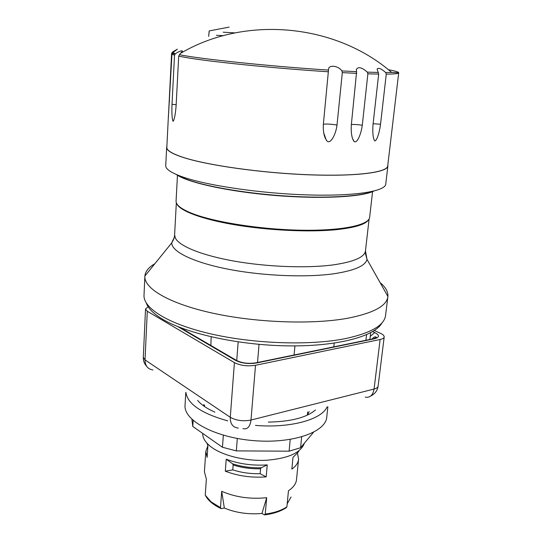 <?xml version="1.0" encoding="UTF-8"?>
<svg xmlns="http://www.w3.org/2000/svg" width="542" height="542" viewBox="0 0 542 542"><rect width="100%" height="100%" fill="white"/><g stroke="black" fill="none" stroke-linecap="round" stroke-linejoin="round"><path stroke-width="0.81" d="M373.777 191.096C361.921 197.078 320.247 199.287 274.022 195.384C227.789 191.522 187.065 182.397 176.374 174.524M177.309 174.917C180.025 176.645 183.934 178.399 189.043 180.181C209.259 187.254 249.516 193.887 288.832 196.211C328.167 198.535 361.209 196.312 372.794 191.333M182.627 328.466L182.505 328.879M211.163 336.839L210.872 345.464M294.936 345.904L294.076 354.996M334.218 343.14L333.818 346.853M382.002 322.829C375.139 336.101 338.479 346.392 289.177 345.891C239.93 345.437 187.01 333.831 162.763 319.313C153.63 313.859 148.142 308.432 146.299 303.039M205.797 451.391L207.911 445.68L207.119 457.401L205.797 451.391L204.409 471.703L206.353 479.155L205.249 495.185L211.109 501.865L220.492 507.644L221.712 491.309C235.418 497.224 250.411 499.351 266.698 497.698L265.221 514.087L264.496 514.9L261.955 513.457C248.432 514.622 235.885 512.82 224.327 508.037L221.177 508.653C213.623 505.069 208.487 500.869 205.77 496.052L205.696 495.937M264.496 514.9C273.635 513.714 280.932 511.269 286.393 507.576L286.901 506.845C281.454 510.469 274.225 512.881 265.221 514.087M286.901 506.845L288.466 490.72C292.965 487.746 295.607 484.365 296.399 480.578L298.595 459.182C298.215 462.841 295.966 466.147 291.847 469.108L292.998 457.34L298.147 452.204L298.859 450.883M297.463 453.2L298.595 459.182M267.247 464.887L266.176 476.885C251.522 477.909 237.897 476.005 225.316 471.188L226.217 459.223C238.859 463.959 252.538 465.849 267.247 464.887L261.203 467.78L260.573 468.776L260.14 473.694L266.176 476.885M206.922 443.166L207.925 445.707M304.428 443.132C300.898 452.794 288.181 458.505 266.291 460.273C245.743 461.276 222.891 455.693 211.38 447.136C205.499 442.685 202.6 438.112 202.688 433.41M372.584 191.631L369.651 217.301C369.116 225.099 341.955 230.953 301.047 230.201C260.221 229.496 213.365 222.017 191.516 213.202C181.014 208.921 175.865 204.869 176.075 201.041L177.464 175.242M291.074 497.007L287.199 503.775M221.177 508.653L220.492 507.644M224.327 508.037L221.712 491.309M266.698 497.698L261.955 513.457M225.316 471.188L232.775 469.887C241.373 472.651 250.492 473.925 260.14 473.694M232.775 469.887L233.155 464.975L232.613 463.823L226.217 459.223M176.672 203.501C179.117 210.54 201.19 219.124 234.862 224.801C268.493 230.479 309.888 232.376 336.69 229.639C355.267 227.613 365.925 224.273 368.655 219.625M154.89 263.69C148.671 267.287 145.337 271.413 144.883 276.047L144.87 276.298C144.036 288.568 169.45 303.764 213.196 313.276C256.847 322.795 312.944 324.678 347.944 318.195C373.384 313.127 386.697 305.966 387.869 296.704L387.896 296.454C388.228 291.806 385.626 287.185 380.091 282.599M144.87 276.298L144.016 295.187C143.156 308.249 168.359 324.245 211.787 334.102C255.119 343.96 310.844 345.633 345.681 338.547C371.019 333.018 384.312 325.329 385.558 315.471L387.869 296.704M236.739 360.471L237.599 361.033M374.346 330.532L380.376 333.249C382.998 334.461 384.264 335.694 384.19 336.955C384 338.093 382.645 338.94 380.125 339.488L255.512 365.281C247.538 366.494 240.506 365.606 234.415 362.618L147.288 311.264L145.52 309.042L148.122 306.711M316.528 350.396L313.052 351.108M204.571 405.118L204.517 406.398M307.355 415.036L307.7 411.961M327.056 406.988C321.65 419.562 290.227 428.383 255.478 425.395M227.701 420.87C201.448 413.451 187.525 403.966 185.92 392.422M315.485 409.962C306.515 417.618 290.79 421.662 268.297 422.103M214.889 412.144C206.908 408.607 201.157 404.691 197.634 400.396M309.177 411.581L307.226 415.199M204.619 406.581L203.731 404.549M185.818 392.354L185.046 405.213C183.453 420.213 214.375 437.421 253.426 440.612C292.463 443.979 325.823 432.17 326.758 417.11L327.869 406.778M313.445 432.347L300.58 447.733L289.089 451.181L236.332 450.897L222.45 447.258L192.783 426.459L191.902 419.312M192.783 426.459L193.162 420.457M222.45 447.258L223.338 435.206M236.332 450.897L237.308 438.471M289.089 451.181L290.214 439.44M300.58 447.733L301.664 436.906M341.894 70.914L342.314 72.621L337.009 125.053C335.83 135.195 329.407 146.557 326.088 139.626C323.974 136.238 323.052 131.218 323.33 124.572L328.54 69.613C328.215 64.437 338.33 65.514 341.894 70.914L356.609 71.686L356.304 69.559C358.093 66.402 361.771 67.262 367.347 72.14L367.882 73.814L362.286 125.209C361.155 134.077 357.022 144.003 354.082 141.469C351.88 138.576 350.945 133.176 351.284 125.283L356.609 71.686M378.675 74.098L377.11 69.105C378.302 67.418 381.155 68.556 385.674 72.506L386.263 74.139L380.538 124.22C379.495 132.6 376.697 141.232 374.732 140.879C373.038 138.474 372.462 133.115 372.991 124.816L378.675 74.098L367.882 73.814M367.347 72.14L378.343 72.445M171.597 53.55L172.376 52.14L177.329 49.18L172.729 52.777L171.95 54.234L168.366 117.506L171.597 53.55M172.722 51.91L172.376 52.14M179.416 54.674L178.704 56.192L176.103 105.981C175.398 114.43 174.388 119.545 173.088 121.327C172.038 119.26 171.679 113.583 172.017 104.308L174.517 55.196L175.364 53.733C179.456 51.172 181.807 50.304 182.417 51.131L179.416 54.674C197.64 58.712 270.553 66.395 328.513 70.087M172.729 52.777L175.364 53.733M229.144 27.1L209.185 30.928L208.663 36.368M209.185 30.928L209.036 33.38M216.366 35.305L223.345 35.664M385.674 72.506L391.622 72.391C335.444 23.631 245.438 15.312 181.184 52.994M234.998 32.893L223.243 32.195M168.474 114.66L166.828 147.41C166.645 150.486 172.376 153.894 184.009 157.647C208.65 165.527 262.606 173.094 309.611 174.795C356.704 176.536 387.415 172.356 387.713 165.954L398.709 72.804C398.648 71.998 395.193 70.961 388.35 69.701M166.875 146.496L166.651 147.404C166.469 150.48 172.2 153.894 183.853 157.647C208.521 165.54 262.572 173.128 309.658 174.836C356.832 176.577 387.591 172.39 387.889 165.981L387.815 165.046M166.651 147.404L165.737 165.635C165.54 169.104 171.218 172.884 182.776 176.983C207.268 185.588 260.939 193.521 307.761 194.924C354.664 196.367 385.348 191.326 385.748 184.111L387.889 165.981M238.162 341.894L236.759 360.247M366.561 334.699L365.911 340.274M233.155 464.975C241.766 467.726 250.905 468.993 260.573 468.776M261.203 467.78C251.109 468.051 241.576 466.73 232.613 463.823M174.233 237.423L171.685 242.938L171.929 244.469C174.192 253.073 196.373 263.249 230.492 269.638C264.564 276.027 306.65 277.612 333.919 273.757C354.529 270.6 365.559 265.797 366.988 259.34L365.396 253.48M144.883 276.047L171.685 242.938C174.842 238.067 174.585 234.815 174.605 234.849L175.371 238.114C179.382 246.183 201.915 255.445 234.733 261.203C267.518 266.949 307.077 268.365 333.005 264.916C353.784 261.894 364.603 257.213 365.464 250.871L369.116 218.927M257.531 362.49L259.035 344.36M370.762 395.978C374.956 393.926 377.408 390.633 378.12 386.1C377.909 387.408 376.561 388.39 374.061 389.054L250.993 420.043L255.512 365.281M365.24 397.164C369.983 397.95 372.93 395.247 374.061 389.054L380.125 339.488M242.931 428.62C247.382 429.711 250.072 426.852 250.993 420.043C243.134 421.52 236.231 420.599 230.275 417.293L234.415 362.618M177.837 326.609L235.492 360.349C241.549 363.296 248.534 364.177 256.447 362.991L374.353 338.791C379.671 337.307 379.793 335.234 374.725 332.571L372.618 331.616M151.177 310.532L152.255 311.616M374.353 338.791L370.281 339.631M370.254 336.406L374.725 332.571M240.201 362.239L236.183 360.254L235.492 360.349M252.89 363.465L256.447 362.991M238.304 428.092C232.85 427.475 230.174 423.878 230.275 417.293L145.026 359.908L147.288 311.264M152.932 369.962C147.756 369.156 145.12 365.803 145.026 359.908L143.305 357.395L145.52 309.042M342.314 72.621L356.765 73.366M362.286 125.209C357.767 124.572 354.129 124.348 351.365 124.538M380.538 124.22L373.113 123.739M337.009 125.053C330.884 124.05 326.338 123.793 323.357 124.267M178.704 56.192L189.537 58.109C216.163 62.384 278.893 68.638 328.452 71.781M169.592 101.205L169.212 101.164M171.95 54.234L174.517 55.196M176.17 104.728L172.017 104.308M386.263 74.139C394.495 74.058 398.641 73.617 398.709 72.804L391.622 72.391M387.896 296.454L366.988 259.34L365.464 250.871M174.605 234.849L176.333 202.742M370.694 332.7L369.888 339.455M378.12 386.1L384.19 336.955M180.256 327.571L236.183 360.254C241.807 363.14 248.426 363.98 256.054 362.794L373.939 338.628L376.419 337.314C375.423 336.988 375.335 335.789 372.022 339.021M143.305 357.395C143.21 360.823 144.335 363.804 146.679 366.351M354.082 141.469L352.801 138.982M374.732 140.879L374.163 139.897M326.088 139.626L323.696 132.824M175.113 53.936L172.085 53.597M182.356 52.337L182.417 51.131M173.088 121.327L173.399 120.954"/></g></svg>
